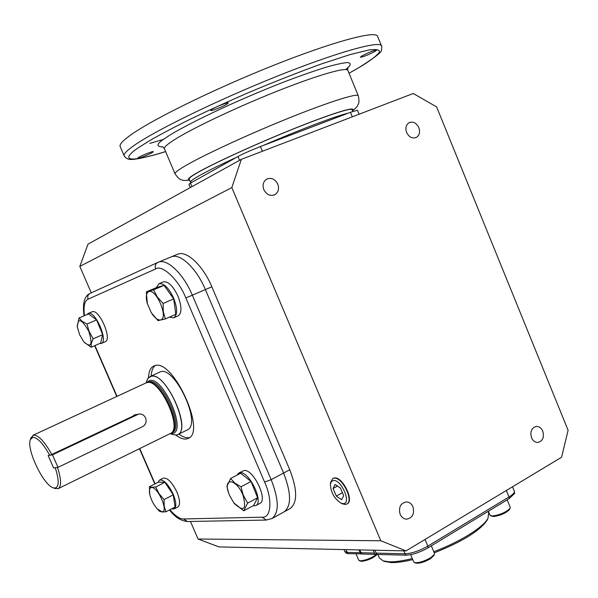<?xml version="1.0" encoding="UTF-8"?>
<svg xmlns="http://www.w3.org/2000/svg" width="598" height="598" viewBox="0 0 598 598"><rect width="100%" height="100%" fill="white"/><g stroke="black" fill="none" stroke-linecap="round" stroke-linejoin="round"><path stroke-width="0.9" d="M377.869 554.451L379.304 557.859L383.056 560.864L389.126 561.814C395.069 562 402.79 560.909 412.299 558.532M433.797 551.715C459.69 542.072 483.535 527.197 487.99 518.302L488.663 512.949M384.514 561.41L391.032 562.569C396.631 562.748 403.867 561.761 412.74 559.601M434.268 552.844C462.299 541.661 479.895 530.807 487.078 520.282L487.729 518.87M359.69 549.913L361.79 554.025L375.215 554.376L372.988 550.197M361.618 553.845L348.126 553.666L346.107 553.165M514.639 493.395L509.354 498.493L428.235 547.716C419.938 552.38 412.553 554.869 406.087 555.191L376.934 554.421L374.767 550.235M376.456 553.92L375.215 554.376M361.065 554.002L358.83 549.891M330.432 483.849L330.657 482.317L332.765 478.52L334.14 478.131C342.056 476.8 353.874 500.421 347.049 503.957L345.3 504.495L342.594 503.867M333.452 480.493C341.473 479.342 351.878 503.95 343.259 503.658L341.069 503.187C334.327 498.732 330.769 492.393 330.388 484.156L331.389 481.532L333.452 480.493M333.086 488.476L336.308 496.078L341.593 499.726L343.671 495.727L340.426 488.05L335.119 484.44L333.086 488.476L337.481 486.047M336.308 496.078L342.392 492.7M410.684 554.69L413.734 561.963L414.511 562.591C418.45 563.114 423.765 561.537 430.463 557.859L434.372 554.458L434.499 553.389M415.797 563.077L415.902 563.122C419.445 563.593 424.229 562.172 430.246 558.868L433.879 555.564M356.057 553.875L358.733 560.191L360.355 560.849C365.991 560.296 371.455 558.098 376.747 554.256M360.579 561.148L361.566 561.328C367.837 560.505 373.047 558.211 377.211 554.428M488.342 511.245L489.994 515.237L492.341 516.029C500.122 514.871 506.035 512.292 510.094 508.27L510.214 507.283M490.644 515.812L493.529 516.537C500.526 515.506 505.848 513.174 509.496 509.556L509.608 509.309M229.61 495.585L228.556 492.812C222.949 477.114 236.217 478.624 242.878 494.838C246.877 509.713 243.917 512.471 233.982 503.12L229.61 495.585M228.653 493.103L226.948 486.376L230.604 478.482L234.842 483.087L240.979 486.809L243.109 494.77L247.594 503.142L257.618 497.753L253.657 505.46L243.73 510.827L233.773 502.836M240.979 486.809L251.048 481.487L257.618 497.753M230.604 478.482L240.628 473.25L251.048 481.487M247.594 503.142L243.73 510.827M238.789 473.04L244.126 470.544C253.178 468.727 268.188 499.831 259.958 503.367L259.816 503.441M252.917 505.863L255.854 505.587C264.039 502.073 249.007 470.91 240 472.704L238.692 473.093L236.995 475.148M160.787 319.908C157.984 320.521 154.83 318.143 151.324 312.754L147.19 303.193C145.68 296.959 146.166 293.125 148.655 291.682C155.914 287.832 168.823 317.889 160.787 319.908M147.37 303.844L146.308 291.899L153.529 289.866L164.076 285.381L173.697 298.91L175.79 314.331L165.325 318.928L157.992 320.625L151.167 312.5M146.308 291.899L156.766 287.466L164.076 285.381M153.529 289.866L157.349 297.027L163.142 303.47L173.697 298.91M163.142 303.47L163.284 311.603L165.325 318.928M163.127 281.964L163.336 281.882C168.188 281.18 173.061 285.926 177.957 296.115C181.912 306.58 181.927 313.188 178.002 315.938L173.854 317.762M169.346 317.164L173.712 317.83C177.606 315.086 177.569 308.471 173.599 297.991C168.696 287.78 163.83 283.026 159.001 283.714L156.28 287.668M151.436 487.549C157.79 486.421 169.002 512.217 162.006 511.813L157.229 508.876C153.492 504.563 150.98 499.599 149.687 493.993C148.992 490.024 149.575 487.871 151.436 487.549M149.747 494.307L149.38 486.757L151.436 487.273L155.697 486.981L159.023 493.664L164.061 499.577L164.181 506.102L165.96 511.783L162.2 511.993L159.554 511.312L157.042 508.674M165.96 511.783L175.065 507.022L173.241 494.83L164.061 499.577M149.38 486.757L158.492 482.13L164.869 482.302L173.241 494.83M155.697 486.981L164.869 482.302M171.521 508.876L174.153 508.928C176.619 506.88 176.283 501.939 173.158 494.12C168.232 484.118 163.68 479.439 159.502 480.074L163.269 478.161C167.47 477.51 172.03 482.175 176.948 492.161C180.065 499.973 180.387 504.906 177.905 506.962L177.838 506.999M159.502 480.074L158.014 482.369M88.773 331.247C92.922 344.68 91.3 348.26 83.907 342.004L79.639 334.775L77.292 326.867C77.86 317.433 81.687 318.891 88.773 331.247M77.232 326.523L79.041 317.957L82.135 321.335L87.024 324.034L88.967 331.172L93.139 338.812L91.3 343.401L91.173 347.244L83.929 342.034M93.139 338.812L102.677 334.671L100.636 343.103L91.173 347.244M79.041 317.957L88.571 313.92L96.599 319.945L102.677 334.671M87.024 324.034L96.599 319.945M91.95 311.879L92.077 311.827C99.006 308.239 112.671 339.657 105.128 341.779L101.331 343.439M99.567 343.573L101.226 343.484C108.731 341.383 95.03 309.921 88.145 313.487L86.86 314.645M347.042 503.965L347.326 503.808C354.337 500.474 342.505 476.591 334.514 477.929L333.505 478.146M542.775 431.165C544.374 437.265 542.775 441.025 537.968 442.453C535.135 442.49 532.982 440.913 531.517 437.729C529.918 431.674 531.487 427.914 536.227 426.441C539.104 426.359 541.287 427.929 542.775 431.165M412.949 506.805C414.646 513.779 412.538 517.898 406.625 519.169C403.717 518.989 401.55 517.36 400.122 514.28C398.425 507.381 400.481 503.254 406.296 501.916C409.271 502.036 411.491 503.666 412.949 506.805M277.793 184.094C279.378 188.811 278.384 192.354 274.818 194.716C270.229 196.406 266.573 194.724 263.845 189.686C262.275 185.044 263.217 181.53 266.671 179.131C271.32 177.329 275.028 178.981 277.793 184.094M418.839 127.598C420.312 132.098 419.452 135.387 416.245 137.473C412.254 138.841 409.047 137.181 406.618 132.494C405.152 128.047 405.982 124.765 409.114 122.657C413.143 121.215 416.387 122.867 418.839 127.598M231.822 187.585L380.799 540.756L405.99 550.9L561.574 457.246L568.1 430.276L436.615 106.907L413.255 93.49L241.353 159.33L231.822 187.585L79.818 266.416L87.988 244.163L241.353 159.33M405.99 550.9L218.965 546.916L198.065 539.022L380.799 540.756M198.065 539.022L190.456 521.463M91.277 292.841L79.818 266.416M289.828 508.711L290.239 508.487C297.587 502.552 297.43 489.642 289.753 469.759L211.849 286.801C203.036 265.572 186.681 250.27 177.726 254.195L177.157 254.427M170.774 257.073L171.327 256.841C180.215 252.939 196.54 268.315 205.391 289.611L283.594 473.04C291.301 492.976 291.51 505.893 284.222 511.798L283.818 512.023L284.222 511.798C291.51 505.893 291.301 492.976 283.594 473.04L205.391 289.611C196.54 268.315 180.215 252.939 171.327 256.841L170.781 257.065M357.469 110.219L350.435 112.304L260.451 146.547C251.153 150.173 243.663 153.507 237.967 156.534L190.47 183.138L188.901 184.289L190.291 187.578M189.476 437.594L188.961 437.691C186.038 438.087 182.667 436.884 178.832 434.081M151.197 376.037C151.451 370.999 152.782 367.508 155.181 365.565M148.528 377.6C148.775 371.433 150.554 367.553 153.85 365.983L154.665 365.684C172.725 358.045 206.803 431.906 188.25 438.394L186.314 438.999C183.332 439.403 179.871 438.125 175.939 435.172M169.839 509.758C175.416 516.029 179.991 519.101 183.549 518.967L262.096 517.18C271.118 518.451 272.74 499.457 264.6 482.063L185.843 297.976C178.824 279.886 162.208 264.196 155.615 268.943L88.123 299.164C84.542 300.779 83.324 306.273 84.453 315.662M146.652 382.668L149.373 380.657C163.142 375.492 187.712 432.459 172.179 433.393L170.826 433.438M146.465 381.801L147.953 378.452L150.808 376.448C166.162 370.573 193.513 434.043 176.118 435.008L171.454 434.155M55.225 467.726C59.217 480.112 59.165 486.899 55.076 488.08L53.327 487.826C43.415 485.322 26.043 448.762 30.408 439.59L32.673 437.362C37.27 437.288 42.959 443.26 49.739 455.272L48.139 455.534L53.611 467.942L55.225 467.726M57.475 467.427C61.317 479.215 61.572 486.279 58.245 488.618L54.852 488.424M30.879 438.132L33.488 435.12C38.444 435.045 44.558 441.488 51.809 454.465L49.739 455.272M146.6 381.315L146.181 382.855L147.422 382.481C159.524 379.087 181.74 425.858 171.417 432.989L58.245 488.618M136.202 414.601L51.809 454.465M147.422 382.481L148.274 382.354C160.286 378.99 182.3 425.328 172.052 432.406L171.417 432.989M146.144 382.87L147.833 378.414L150.748 376.321C165.153 370.528 192.309 429.581 177.621 434.686L176.178 435.142L170.348 433.7M187.226 429.955L187.279 429.932C202.498 423.997 173.801 364.077 159.793 372.076L159.666 372.128M159.793 372.076L150.016 376.583M120.176 146.51L120.153 146.465C119.301 144.424 122.859 140.567 130.835 134.894C152.684 119.294 213.92 89.139 272.695 65.698C331.546 42.189 374.46 30.603 377.435 35.992L377.704 36.642M227.277 103.932C223.622 106.414 210.795 111.452 210.743 110.428L211.707 109.479C215.28 107.027 228.279 101.914 228.294 102.953L227.277 103.932M152.61 152.37C149.672 154.374 137.63 159.105 137.69 158.223L138.347 157.58C141.218 155.6 153.402 150.808 153.312 151.698L152.61 152.37M375.32 51.226C368.375 54.859 363.375 56.862 360.317 57.251L361.73 56.063C368.667 52.422 373.683 50.404 376.777 50L375.32 51.226M163.688 139.312L149.784 143.415M352.08 109.793L351.998 109.598C350.727 107.595 324.393 116.304 288.318 131.007C252.289 145.68 213.426 163.568 197.774 172.538C191.659 176.051 188.789 178.219 189.17 179.049L190.485 182.143M191.614 182.495L190.493 182.173C190.134 181.373 193.012 179.243 199.141 175.767C207.416 171.118 219.915 164.951 236.651 157.267M262.866 145.628C299.546 129.759 336.457 115.788 348.2 113.157M142.616 426.643C145.845 424.647 146.831 421.74 145.576 417.92C144.066 414.952 141.763 413.674 138.661 414.093L52.475 454.839L48.139 455.534L53.611 467.942L57.991 467.352L142.616 426.643M52.475 454.839L57.991 467.352M374.199 553.06L360.878 552.724M406.087 555.191L405.07 553.823L375.978 553.105M428.235 547.716L427.832 546.131C419.303 550.922 411.716 553.486 405.07 553.823L403.822 550.848M509.354 498.493L509.003 496.953L427.832 546.131L425.029 539.433M514.325 491.175L514.385 491.324C514.676 492.67 512.882 494.546 509.003 496.953L506.342 490.495M348.126 553.666L347.169 552.388L344.754 551.453L346.16 553.202M360.026 552.709L347.169 552.388L345.995 549.622M185.843 297.976L211.849 286.801M271.694 518.698L272.097 518.481C279.259 512.635 278.945 499.696 271.163 479.663L289.753 469.759M190.47 183.138L191.958 186.651M239.566 160.324L237.967 156.534M350.435 112.304L352.304 116.834M260.451 146.547L262.425 151.264M94.947 345.592L117.029 396.354M139.79 448.664L155.099 483.857M155.615 268.943C154.665 266.117 155.331 263.98 157.61 262.529L158.433 262.171C167.186 258.329 183.444 273.862 192.369 295.263L271.163 479.663L264.6 482.063M262.096 517.18L266.357 520.066M183.549 518.967L187.421 521.523M88.123 299.164C87.271 296.66 87.891 294.754 89.977 293.439L90.186 293.341M84.034 315.841C82.375 303.53 84.355 296.062 89.977 293.439L157.894 262.395L177.726 254.195M147.631 382.451L148.939 381.92C161.393 377.054 184.849 428.146 172.194 432.526L171.604 432.81M120.153 146.465L124.197 155.921C123.412 154.037 127.038 150.33 135.066 144.806C157.072 129.602 218.375 99.739 277.076 76.23C335.852 52.654 378.571 40.657 381.375 45.635L381.614 46.196M165.594 151.563C119.428 165.885 124.182 156.893 139.476 147.018L149.201 140.926C157.879 135.858 169.862 129.46 185.141 121.715C202.744 113.089 223.585 103.514 247.654 92.982C273.032 82.285 297.498 72.642 321.059 64.061L350.062 54.59L369.205 49.903C376.815 49.081 380.208 49.881 379.394 52.31C375.507 56.862 368.398 62.117 358.075 68.082L349.015 73.218M347.931 70.571L347.789 70.235C345.906 66.901 315.759 75.684 274.759 92.137C233.811 108.537 190.209 129.415 173.3 140.433C166.79 144.671 163.83 147.459 164.413 148.797L175.072 173.861C174.609 172.829 177.696 170.34 184.319 166.394C201.511 156.13 245.232 135.761 286.038 119.219C326.897 102.624 356.685 93.101 358.239 95.643L358.344 95.897M345.584 69.532C350.847 65.668 351.617 63.336 347.909 62.551C343.723 62.73 336.45 64.278 326.082 67.193C313.815 71.027 299.456 76.081 282.989 82.345C219.944 107.147 176.522 130.244 166.849 137.136C156.579 143.468 155.248 146.712 162.85 146.869M189.461 179.729C186.666 179.647 189.2 177.344 197.063 172.815C213.807 163.194 257.312 143.326 295.188 128.166C333.153 112.947 356.886 105.786 352.327 110.398M137.361 414.526L134.894 415.042M488.035 511.432L488.85 513.405M487.078 520.282L487.99 518.302M512.516 486.779L514.385 491.324L514.594 493.671M385.112 561.634L383.056 560.864M343.962 549.577L344.754 551.453M347.595 503.628L347.049 503.957M341.069 503.187L342.804 503.965M434.522 553.449L431.337 545.839M433.767 555.804L434.372 554.458M415.902 563.122L414.511 562.591M360.676 561.186L359.368 560.692M510.258 507.373L507.141 499.831M509.496 509.556L510.094 508.27M233.982 503.12L234.364 503.636M259.958 503.367L255.854 505.587M163.336 281.882L159.001 283.714M157.229 508.876L157.737 509.459M177.905 506.962L174.153 508.928M83.907 342.004L84.303 342.505M77.292 326.867L77.12 325.835M92.077 311.827L88.145 313.487M274.37 194.933L274.818 194.716M169.473 509.952C174.751 516.911 180.663 520.768 187.211 521.523L266.117 520.066L272.097 518.481L290.239 508.487M357.454 110.182L359.121 114.225M94.671 345.711L116.752 396.481M139.513 448.799L154.822 483.991M53.327 487.826L55.367 488.618M30.408 439.59L31.081 437.504M177.621 434.686L187.309 429.917M32.92 435.307L146.263 382.817M170.378 433.685L171.768 434.298M124.197 155.921C126.178 158.791 129.048 159.928 132.793 159.33C134.356 159.636 149.126 156.953 165.601 151.586M349.03 73.248L358.351 67.955M347.827 67.32L347.789 70.235L358.239 95.643C360.108 103.701 357.746 104.508 357.694 105.368C357.23 106.653 355.496 108.462 352.491 110.794M175.072 173.861C180.17 181.224 182.113 179.549 182.48 180.125C182.682 180.566 185.059 180.566 189.618 180.11M377.435 35.992L381.375 45.635C381.913 45.62 381.935 47.063 381.449 49.963C382.488 51.622 374.834 57.587 358.494 67.873M164.398 148.76L162.619 146.682M351.998 109.598L352.76 111.445M133.743 415.109L138.661 414.093"/></g></svg>

